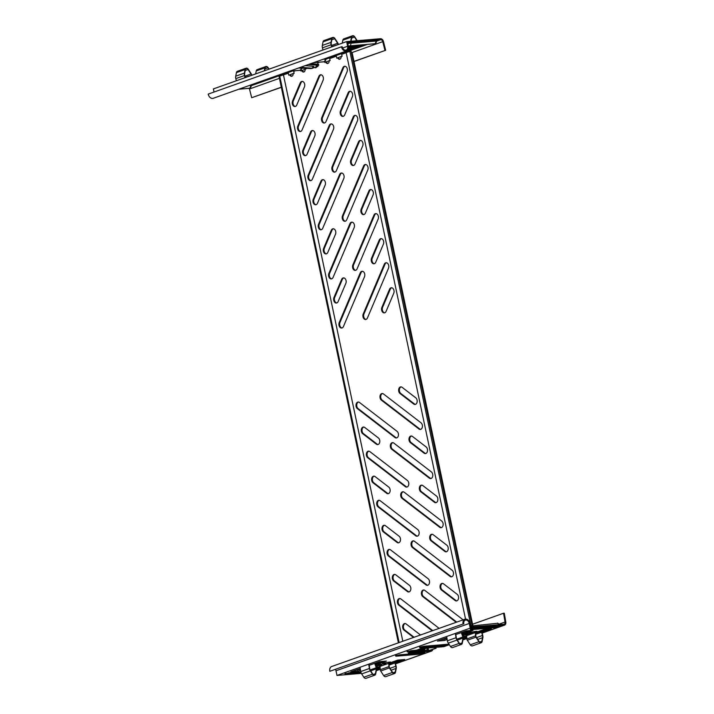<?xml version="1.0" encoding="UTF-8"?>
<svg xmlns="http://www.w3.org/2000/svg" width="714" height="714" viewBox="0 0 714 714"><rect width="100%" height="100%" fill="white"/><g stroke="black" fill="none" stroke-linecap="round" stroke-linejoin="round"><path stroke-width="1.07" d="M415.771 397.823A3.543 2.437 85.1 0 1 417.181 401.384A3.543 2.437 85.1 0 1 415.468 404.356A3.543 2.437 85.1 0 1 415.039 404.454A3.543 2.437 85.1 0 1 413.709 404.026L400.036 393.521A3.543 2.437 85.1 0 1 398.662 389.639A3.543 2.437 85.1 0 1 400.768 386.881A3.543 2.437 85.1 0 1 402.107 387.318L415.771 397.823M426.124 446.937A3.543 2.437 85.1 0 1 427.534 450.507A3.543 2.437 85.1 0 1 425.821 453.479A3.543 2.437 85.1 0 1 425.392 453.577A3.543 2.437 85.1 0 1 424.062 453.14L410.389 442.635A3.543 2.437 85.1 0 1 409.006 438.762A3.543 2.437 85.1 0 1 411.121 436.004A3.543 2.437 85.1 0 1 412.451 436.433L426.124 446.937M436.477 496.06A3.543 2.437 85.1 0 1 437.878 499.63A3.543 2.437 85.1 0 1 436.174 502.602A3.543 2.437 85.1 0 1 435.745 502.692A3.543 2.437 85.1 0 1 434.415 502.263L420.742 491.759A3.543 2.437 85.1 0 1 419.359 487.885A3.543 2.437 85.1 0 1 421.474 485.127A3.543 2.437 85.1 0 1 422.804 485.556L436.477 496.06M446.83 545.184A3.543 2.437 85.1 0 1 448.231 548.754A3.543 2.437 85.1 0 1 446.518 551.726A3.543 2.437 85.1 0 1 446.098 551.815A3.543 2.437 85.1 0 1 444.768 551.386L431.095 540.882A3.543 2.437 85.1 0 1 429.712 537.008A3.543 2.437 85.1 0 1 431.827 534.25A3.543 2.437 85.1 0 1 433.157 534.679L446.83 545.184M457.183 594.307A3.543 2.437 85.1 0 1 458.584 597.877A3.543 2.437 85.1 0 1 456.871 600.849A3.543 2.437 85.1 0 1 456.451 600.938A3.543 2.437 85.1 0 1 455.113 600.51L441.448 590.005A3.543 2.437 85.1 0 1 440.065 586.132A3.543 2.437 85.1 0 1 442.18 583.374A3.543 2.437 85.1 0 1 443.51 583.802L457.183 594.307M397.055 431.345A3.543 2.437 85.1 0 1 398.466 434.915A3.543 2.437 85.1 0 1 396.752 437.887A3.543 2.437 85.1 0 1 396.324 437.977A3.543 2.437 85.1 0 1 394.994 437.548L357.393 408.658A3.543 2.437 85.1 0 1 356.018 404.784A3.543 2.437 85.1 0 1 358.125 402.027A3.543 2.437 85.1 0 1 359.463 402.455L397.055 431.345M407.408 480.468A3.543 2.437 85.1 0 1 408.81 484.038A3.543 2.437 85.1 0 1 407.105 487.01A3.543 2.437 85.1 0 1 406.677 487.1A3.543 2.437 85.1 0 1 405.347 486.671L367.746 457.781A3.543 2.437 85.1 0 1 366.362 453.899A3.543 2.437 85.1 0 1 368.478 451.15A3.543 2.437 85.1 0 1 369.807 451.578L407.408 480.468M417.761 529.592A3.543 2.437 85.1 0 1 419.163 533.162A3.543 2.437 85.1 0 1 417.458 536.125A3.543 2.437 85.1 0 1 417.03 536.223A3.543 2.437 85.1 0 1 415.7 535.795L378.099 506.904A3.543 2.437 85.1 0 1 376.715 503.022A3.543 2.437 85.1 0 1 378.831 500.273A3.543 2.437 85.1 0 1 380.16 500.701L417.761 529.592M428.114 578.715A3.543 2.437 85.1 0 1 429.516 582.276A3.543 2.437 85.1 0 1 427.802 585.248A3.543 2.437 85.1 0 1 427.383 585.346A3.543 2.437 85.1 0 1 426.044 584.918L388.452 556.028A3.543 2.437 85.1 0 1 387.068 552.145A3.543 2.437 85.1 0 1 389.184 549.396A3.543 2.437 85.1 0 1 390.513 549.825L428.114 578.715M432.22 630.828L398.805 605.151A3.543 2.437 85.1 0 1 397.421 601.268A3.543 2.437 85.1 0 1 399.537 598.519A3.543 2.437 85.1 0 1 400.866 598.948L438.467 627.838A3.543 2.437 85.1 0 1 439.021 628.409M421.046 422.831A3.543 2.437 85.1 0 1 422.447 426.392A3.543 2.437 85.1 0 1 420.733 429.364A3.543 2.437 85.1 0 1 420.314 429.462A3.543 2.437 85.1 0 1 418.984 429.025L381.383 400.143A3.543 2.437 85.1 0 1 380 396.261A3.543 2.437 85.1 0 1 382.115 393.512A3.543 2.437 85.1 0 1 383.445 393.941L421.046 422.831M431.399 471.945A3.543 2.437 85.1 0 1 432.8 475.515A3.543 2.437 85.1 0 1 431.086 478.487A3.543 2.437 85.1 0 1 430.667 478.585A3.543 2.437 85.1 0 1 429.328 478.148L391.736 449.267A3.543 2.437 85.1 0 1 390.353 445.384A3.543 2.437 85.1 0 1 392.468 442.635A3.543 2.437 85.1 0 1 393.798 443.064L431.399 471.945M441.752 521.068A3.543 2.437 85.1 0 1 443.153 524.638A3.543 2.437 85.1 0 1 441.439 527.61A3.543 2.437 85.1 0 1 441.02 527.7A3.543 2.437 85.1 0 1 439.681 527.271L402.089 498.39A3.543 2.437 85.1 0 1 400.706 494.507A3.543 2.437 85.1 0 1 402.821 491.759A3.543 2.437 85.1 0 1 404.151 492.187L441.752 521.068M452.096 570.191A3.543 2.437 85.1 0 1 453.506 573.761A3.543 2.437 85.1 0 1 451.792 576.734A3.543 2.437 85.1 0 1 451.364 576.823A3.543 2.437 85.1 0 1 450.034 576.394L412.433 547.513A3.543 2.437 85.1 0 1 411.059 543.631A3.543 2.437 85.1 0 1 413.165 540.873A3.543 2.437 85.1 0 1 414.504 541.31L452.096 570.191M456.201 622.305L422.786 596.627A3.543 2.437 85.1 0 1 421.412 592.754A3.543 2.437 85.1 0 1 423.518 589.996A3.543 2.437 85.1 0 1 424.857 590.424L462.449 619.315A3.543 2.437 85.1 0 1 463.011 619.886M378.402 437.968A3.543 2.437 85.1 0 1 379.803 441.538A3.543 2.437 85.1 0 1 378.09 444.51A3.543 2.437 85.1 0 1 377.67 444.599A3.543 2.437 85.1 0 1 376.34 444.17L362.667 433.666A3.543 2.437 85.1 0 1 361.284 429.792A3.543 2.437 85.1 0 1 363.399 427.034A3.543 2.437 85.1 0 1 364.729 427.463L378.402 437.968M388.755 487.091A3.543 2.437 85.1 0 1 390.156 490.661A3.543 2.437 85.1 0 1 388.443 493.633A3.543 2.437 85.1 0 1 388.023 493.722A3.543 2.437 85.1 0 1 386.685 493.294L373.02 482.789A3.543 2.437 85.1 0 1 371.637 478.907A3.543 2.437 85.1 0 1 373.752 476.158A3.543 2.437 85.1 0 1 375.082 476.586L388.755 487.091M399.108 536.214A3.543 2.437 85.1 0 1 400.509 539.784A3.543 2.437 85.1 0 1 398.796 542.756A3.543 2.437 85.1 0 1 398.376 542.845A3.543 2.437 85.1 0 1 397.038 542.417L383.364 531.912A3.543 2.437 85.1 0 1 381.99 528.03A3.543 2.437 85.1 0 1 384.096 525.281A3.543 2.437 85.1 0 1 385.435 525.709L399.108 536.214M409.461 585.337A3.543 2.437 85.1 0 1 410.862 588.907A3.543 2.437 85.1 0 1 409.149 591.879A3.543 2.437 85.1 0 1 408.72 591.968A3.543 2.437 85.1 0 1 407.391 591.54L393.717 581.035A3.543 2.437 85.1 0 1 392.343 577.153A3.543 2.437 85.1 0 1 394.449 574.404A3.543 2.437 85.1 0 1 395.788 574.832L409.461 585.337M413.567 637.45L404.07 630.159A3.543 2.437 85.1 0 1 402.696 626.276A3.543 2.437 85.1 0 1 404.802 623.527A3.543 2.437 85.1 0 1 406.132 623.956L419.805 634.46A3.543 2.437 85.1 0 1 420.368 635.032M390.915 287.849A3.543 2.437 -94.9 0 0 389.532 289.304L381.883 307.377A3.543 2.437 -94.9 0 0 381.945 311.108A3.543 2.437 -94.9 0 0 384.293 312.893A3.543 2.437 -94.9 0 0 386.096 311.349L393.744 293.276A3.543 2.437 -94.9 0 0 393.682 289.545A3.543 2.437 -94.9 0 0 391.343 287.76A3.543 2.437 -94.9 0 0 390.915 287.849M391.709 287.769A3.543 2.437 -94.9 0 0 391.647 287.787A3.543 2.437 -94.9 0 0 390.272 289.241L382.615 307.315A3.543 2.437 -94.9 0 0 384.65 312.821M380.562 238.726A3.543 2.437 -94.9 0 0 379.179 240.181L371.53 258.254A3.543 2.437 -94.9 0 0 371.601 261.984A3.543 2.437 -94.9 0 0 373.94 263.769A3.543 2.437 -94.9 0 0 375.743 262.225L383.391 244.152A3.543 2.437 -94.9 0 0 383.329 240.422A3.543 2.437 -94.9 0 0 380.99 238.637A3.543 2.437 -94.9 0 0 380.562 238.726M381.356 238.646A3.543 2.437 -94.9 0 0 381.294 238.663A3.543 2.437 -94.9 0 0 379.919 240.118L372.271 258.191A3.543 2.437 -94.9 0 0 374.306 263.698M370.209 189.603A3.543 2.437 -94.9 0 0 368.835 191.057L361.186 209.131A3.543 2.437 -94.9 0 0 361.248 212.861A3.543 2.437 -94.9 0 0 363.587 214.646A3.543 2.437 -94.9 0 0 365.389 213.102L373.038 195.029A3.543 2.437 -94.9 0 0 372.976 191.298A3.543 2.437 -94.9 0 0 370.637 189.513A3.543 2.437 -94.9 0 0 370.209 189.603M371.003 189.522A3.543 2.437 -94.9 0 0 370.941 189.54A3.543 2.437 -94.9 0 0 369.566 190.995L361.918 209.068A3.543 2.437 -94.9 0 0 363.953 214.575M359.856 140.48A3.543 2.437 -94.9 0 0 358.482 141.934L350.833 160.007A3.543 2.437 -94.9 0 0 350.895 163.738A3.543 2.437 -94.9 0 0 353.234 165.523A3.543 2.437 -94.9 0 0 355.036 163.979L362.685 145.906A3.543 2.437 -94.9 0 0 362.623 142.175A3.543 2.437 -94.9 0 0 360.284 140.39A3.543 2.437 -94.9 0 0 359.856 140.48M360.65 140.399A3.543 2.437 -94.9 0 0 360.597 140.417A3.543 2.437 -94.9 0 0 359.213 141.872L351.565 159.945A3.543 2.437 -94.9 0 0 353.6 165.452M361.659 271.356A3.543 2.437 -94.9 0 0 360.275 272.81L339.239 322.514A3.543 2.437 -94.9 0 0 339.302 326.253A3.543 2.437 -94.9 0 0 341.649 328.038A3.543 2.437 -94.9 0 0 343.452 326.494L364.488 276.782A3.543 2.437 -94.9 0 0 364.426 273.051A3.543 2.437 -94.9 0 0 362.078 271.266A3.543 2.437 -94.9 0 0 361.659 271.356M362.453 271.275A3.543 2.437 -94.9 0 0 362.391 271.293A3.543 2.437 -94.9 0 0 361.007 272.748L339.971 322.46A3.543 2.437 -94.9 0 0 342.006 327.967M351.306 222.232A3.543 2.437 -94.9 0 0 349.922 223.687L328.886 273.4A3.543 2.437 -94.9 0 0 328.958 277.13A3.543 2.437 -94.9 0 0 331.296 278.915A3.543 2.437 -94.9 0 0 333.099 277.371L354.135 227.659A3.543 2.437 -94.9 0 0 354.073 223.928A3.543 2.437 -94.9 0 0 351.734 222.143A3.543 2.437 -94.9 0 0 351.306 222.232M352.1 222.152A3.543 2.437 -94.9 0 0 352.038 222.17A3.543 2.437 -94.9 0 0 350.663 223.625L329.627 273.337A3.543 2.437 -94.9 0 0 331.662 278.844M340.953 173.118A3.543 2.437 -94.9 0 0 339.578 174.564L318.542 224.276A3.543 2.437 -94.9 0 0 318.605 228.007A3.543 2.437 -94.9 0 0 320.943 229.792A3.543 2.437 -94.9 0 0 322.746 228.248L343.782 178.536A3.543 2.437 -94.9 0 0 343.72 174.805A3.543 2.437 -94.9 0 0 341.381 173.02A3.543 2.437 -94.9 0 0 340.953 173.118M341.747 173.029A3.543 2.437 -94.9 0 0 341.685 173.056A3.543 2.437 -94.9 0 0 340.31 174.502L319.274 224.214A3.543 2.437 -94.9 0 0 321.309 229.721M330.6 123.995A3.543 2.437 -94.9 0 0 329.225 125.441L308.189 175.153A3.543 2.437 -94.9 0 0 308.252 178.884A3.543 2.437 -94.9 0 0 310.59 180.669A3.543 2.437 -94.9 0 0 312.393 179.125L333.429 129.421A3.543 2.437 -94.9 0 0 333.367 125.682A3.543 2.437 -94.9 0 0 331.028 123.897A3.543 2.437 -94.9 0 0 330.6 123.995M331.394 123.906A3.543 2.437 -94.9 0 0 331.341 123.933A3.543 2.437 -94.9 0 0 329.957 125.378L308.921 175.091A3.543 2.437 -94.9 0 0 310.956 180.597M385.64 262.841A3.543 2.437 -94.9 0 0 384.266 264.296L363.23 313.999A3.543 2.437 -94.9 0 0 363.292 317.73A3.543 2.437 -94.9 0 0 365.63 319.515A3.543 2.437 -94.9 0 0 367.442 317.971L388.478 268.268A3.543 2.437 -94.9 0 0 388.407 264.537A3.543 2.437 -94.9 0 0 386.069 262.752A3.543 2.437 -94.9 0 0 385.64 262.841M386.444 262.761A3.543 2.437 -94.9 0 0 386.381 262.779A3.543 2.437 -94.9 0 0 384.998 264.234L363.962 313.937A3.543 2.437 -94.9 0 0 365.996 319.444M375.296 213.718A3.543 2.437 -94.9 0 0 373.913 215.173L352.877 264.876A3.543 2.437 -94.9 0 0 352.939 268.616A3.543 2.437 -94.9 0 0 355.277 270.401A3.543 2.437 -94.9 0 0 357.089 268.857L378.125 219.144A3.543 2.437 -94.9 0 0 378.063 215.414A3.543 2.437 -94.9 0 0 375.716 213.629A3.543 2.437 -94.9 0 0 375.296 213.718M376.091 213.638A3.543 2.437 -94.9 0 0 376.028 213.656A3.543 2.437 -94.9 0 0 374.645 215.11L353.608 264.814A3.543 2.437 -94.9 0 0 355.643 270.32M364.943 164.595A3.543 2.437 -94.9 0 0 363.56 166.05L342.524 215.753A3.543 2.437 -94.9 0 0 342.586 219.493A3.543 2.437 -94.9 0 0 344.933 221.278A3.543 2.437 -94.9 0 0 346.736 219.733L367.772 170.021A3.543 2.437 -94.9 0 0 367.71 166.291A3.543 2.437 -94.9 0 0 365.363 164.506A3.543 2.437 -94.9 0 0 364.943 164.595M365.738 164.515A3.543 2.437 -94.9 0 0 365.675 164.532A3.543 2.437 -94.9 0 0 364.292 165.987L343.255 215.69A3.543 2.437 -94.9 0 0 345.29 221.206M354.59 115.472A3.543 2.437 -94.9 0 0 353.207 116.926L332.171 166.63A3.543 2.437 -94.9 0 0 332.233 170.369A3.543 2.437 -94.9 0 0 334.58 172.154A3.543 2.437 -94.9 0 0 336.383 170.61L357.419 120.898A3.543 2.437 -94.9 0 0 357.357 117.167A3.543 2.437 -94.9 0 0 355.01 115.382A3.543 2.437 -94.9 0 0 354.59 115.472M355.385 115.391A3.543 2.437 -94.9 0 0 355.322 115.409A3.543 2.437 -94.9 0 0 353.939 116.864L332.911 166.567A3.543 2.437 -94.9 0 0 334.937 172.083M343.006 277.987A3.543 2.437 -94.9 0 0 341.622 279.433L333.974 297.506A3.543 2.437 -94.9 0 0 334.036 301.246A3.543 2.437 -94.9 0 0 336.374 303.031A3.543 2.437 -94.9 0 0 338.177 301.486L345.835 283.413A3.543 2.437 -94.9 0 0 345.763 279.674A3.543 2.437 -94.9 0 0 343.425 277.889A3.543 2.437 -94.9 0 0 343.006 277.987M343.8 277.898A3.543 2.437 -94.9 0 0 343.737 277.924A3.543 2.437 -94.9 0 0 342.354 279.37L334.705 297.452A3.543 2.437 -94.9 0 0 336.74 302.959M332.653 228.864A3.543 2.437 -94.9 0 0 331.269 230.31L323.62 248.392A3.543 2.437 -94.9 0 0 323.683 252.122A3.543 2.437 -94.9 0 0 326.021 253.907A3.543 2.437 -94.9 0 0 327.833 252.363L335.482 234.29A3.543 2.437 -94.9 0 0 335.419 230.551A3.543 2.437 -94.9 0 0 333.072 228.766A3.543 2.437 -94.9 0 0 332.653 228.864M333.447 228.775A3.543 2.437 -94.9 0 0 333.384 228.801A3.543 2.437 -94.9 0 0 332.001 230.247L324.352 248.329A3.543 2.437 -94.9 0 0 326.387 253.836M322.3 179.741A3.543 2.437 -94.9 0 0 320.916 181.186L313.267 199.268A3.543 2.437 -94.9 0 0 313.33 202.999A3.543 2.437 -94.9 0 0 315.677 204.784A3.543 2.437 -94.9 0 0 317.48 203.24L325.129 185.167A3.543 2.437 -94.9 0 0 325.066 181.427A3.543 2.437 -94.9 0 0 322.719 179.642A3.543 2.437 -94.9 0 0 322.3 179.741M323.094 179.651A3.543 2.437 -94.9 0 0 323.031 179.678A3.543 2.437 -94.9 0 0 321.648 181.124L313.999 199.206A3.543 2.437 -94.9 0 0 316.034 204.713M311.947 130.617A3.543 2.437 -94.9 0 0 310.563 132.063L302.914 150.145A3.543 2.437 -94.9 0 0 302.977 153.876A3.543 2.437 -94.9 0 0 305.324 155.661A3.543 2.437 -94.9 0 0 307.127 154.117L314.776 136.044A3.543 2.437 -94.9 0 0 314.713 132.313A3.543 2.437 -94.9 0 0 312.375 130.528A3.543 2.437 -94.9 0 0 311.947 130.617M312.741 130.537A3.543 2.437 -94.9 0 0 312.678 130.555A3.543 2.437 -94.9 0 0 311.304 132.001L303.646 150.083A3.543 2.437 -94.9 0 0 305.681 155.59M301.594 81.494A3.543 2.437 -94.9 0 0 300.21 82.949L292.562 101.022A3.543 2.437 -94.9 0 0 292.633 104.753A3.543 2.437 -94.9 0 0 294.971 106.538A3.543 2.437 -94.9 0 0 296.774 104.994L304.423 86.921A3.543 2.437 -94.9 0 0 304.36 83.19A3.543 2.437 -94.9 0 0 302.022 81.405A3.543 2.437 -94.9 0 0 301.594 81.494M302.388 81.414A3.543 2.437 -94.9 0 0 302.325 81.432A3.543 2.437 -94.9 0 0 300.951 82.886L293.302 100.96A3.543 2.437 -94.9 0 0 295.337 106.466M349.512 91.356A3.543 2.437 -94.9 0 0 348.129 92.811L340.48 110.884A3.543 2.437 -94.9 0 0 340.542 114.615A3.543 2.437 -94.9 0 0 342.881 116.409A3.543 2.437 -94.9 0 0 344.683 114.865L352.341 96.783A3.543 2.437 -94.9 0 0 352.27 93.052A3.543 2.437 -94.9 0 0 349.931 91.267A3.543 2.437 -94.9 0 0 349.512 91.356M350.306 91.276A3.543 2.437 -94.9 0 0 350.244 91.294A3.543 2.437 -94.9 0 0 348.86 92.749L341.212 110.822A3.543 2.437 -94.9 0 0 343.247 116.328M320.247 74.872A3.543 2.437 -94.9 0 0 318.872 76.318L297.836 126.03A3.543 2.437 -94.9 0 0 297.899 129.761A3.543 2.437 -94.9 0 0 300.237 131.546A3.543 2.437 -94.9 0 0 302.049 130.002L323.076 80.298A3.543 2.437 -94.9 0 0 323.014 76.559A3.543 2.437 -94.9 0 0 320.675 74.774A3.543 2.437 -94.9 0 0 320.247 74.872M321.05 74.783A3.543 2.437 -94.9 0 0 320.988 74.809A3.543 2.437 -94.9 0 0 319.604 76.255L298.568 125.967A3.543 2.437 -94.9 0 0 300.603 131.474M344.237 66.348A3.543 2.437 -94.9 0 0 342.854 67.803L321.818 117.507A3.543 2.437 -94.9 0 0 321.889 121.246A3.543 2.437 -94.9 0 0 324.227 123.031A3.543 2.437 -94.9 0 0 326.03 121.487L347.066 71.775A3.543 2.437 -94.9 0 0 347.004 68.044A3.543 2.437 -94.9 0 0 344.666 66.259A3.543 2.437 -94.9 0 0 344.237 66.348M345.032 66.268A3.543 2.437 -94.9 0 0 344.969 66.286A3.543 2.437 -94.9 0 0 343.595 67.741L322.558 117.444A3.543 2.437 -94.9 0 0 324.593 122.96M399.126 642.573L279.736 76.059L288.394 73.247L288.813 75.211L289.813 74.854A2.597 1.776 -94.9 0 0 291.58 76.3A2.597 1.776 -94.9 0 0 293.142 73.667L294.141 73.319L293.731 71.355L295.373 70.766M465.537 619.074L346.138 52.479L349.878 51.408L470.928 625.794M431.631 649.829L436.093 648.241L435.361 648.303L435.174 647.393M429.846 650.258L435.361 648.303M415.405 404.383A3.543 2.437 85.1 0 1 414.441 403.963L400.768 393.459A3.543 2.437 85.1 0 1 399.367 389.844A3.543 2.437 85.1 0 1 401.143 386.89M425.758 453.497A3.543 2.437 85.1 0 1 424.794 453.078L411.121 442.573A3.543 2.437 85.1 0 1 409.72 438.958A3.543 2.437 85.1 0 1 411.496 436.013M436.111 502.62A3.543 2.437 85.1 0 1 435.147 502.201L421.474 491.696A3.543 2.437 85.1 0 1 420.073 488.081A3.543 2.437 85.1 0 1 421.84 485.136M446.464 551.744A3.543 2.437 85.1 0 1 445.5 551.324L431.827 540.819A3.543 2.437 85.1 0 1 430.426 537.205A3.543 2.437 85.1 0 1 432.193 534.259M456.817 600.867A3.543 2.437 85.1 0 1 455.853 600.447L442.18 589.942A3.543 2.437 85.1 0 1 440.779 586.328A3.543 2.437 85.1 0 1 442.546 583.383M396.689 437.905A3.543 2.437 85.1 0 1 395.726 437.486L358.125 408.595A3.543 2.437 85.1 0 1 356.723 404.981A3.543 2.437 85.1 0 1 358.499 402.036M407.042 487.028A3.543 2.437 85.1 0 1 406.079 486.609L368.478 457.719A3.543 2.437 85.1 0 1 367.076 454.104A3.543 2.437 85.1 0 1 368.852 451.159M417.395 536.152A3.543 2.437 85.1 0 1 416.432 535.732L378.831 506.842A3.543 2.437 85.1 0 1 377.429 503.227A3.543 2.437 85.1 0 1 379.196 500.282M427.748 585.275A3.543 2.437 85.1 0 1 426.785 584.855L389.184 555.965A3.543 2.437 85.1 0 1 387.782 552.35A3.543 2.437 85.1 0 1 389.549 549.405M432.773 630.623L399.537 605.088A3.543 2.437 85.1 0 1 398.135 601.474A3.543 2.437 85.1 0 1 399.902 598.528M420.68 429.391A3.543 2.437 85.1 0 1 419.716 428.971L382.115 400.081A3.543 2.437 85.1 0 1 380.714 396.466A3.543 2.437 85.1 0 1 382.481 393.521M431.024 478.505A3.543 2.437 85.1 0 1 430.069 478.085L392.468 449.204A3.543 2.437 85.1 0 1 391.067 445.59A3.543 2.437 85.1 0 1 392.834 442.644M441.377 527.628A3.543 2.437 85.1 0 1 440.413 527.209L402.821 498.327A3.543 2.437 85.1 0 1 401.42 494.713A3.543 2.437 85.1 0 1 403.187 491.767M451.73 576.751A3.543 2.437 85.1 0 1 450.766 576.332L413.174 547.451A3.543 2.437 85.1 0 1 411.773 543.836A3.543 2.437 85.1 0 1 413.54 540.882M456.764 622.108L423.518 596.565A3.543 2.437 85.1 0 1 422.117 592.95A3.543 2.437 85.1 0 1 423.893 590.005M378.036 444.527A3.543 2.437 85.1 0 1 377.072 444.108L363.399 433.603A3.543 2.437 85.1 0 1 361.998 429.989A3.543 2.437 85.1 0 1 363.765 427.043M388.38 493.651A3.543 2.437 85.1 0 1 387.425 493.231L373.752 482.726A3.543 2.437 85.1 0 1 372.351 479.112A3.543 2.437 85.1 0 1 374.118 476.167M398.733 542.774A3.543 2.437 85.1 0 1 397.769 542.354L384.105 531.85A3.543 2.437 85.1 0 1 382.704 528.235A3.543 2.437 85.1 0 1 384.471 525.29M409.086 591.897A3.543 2.437 85.1 0 1 408.122 591.478L394.449 580.973A3.543 2.437 85.1 0 1 393.048 577.358A3.543 2.437 85.1 0 1 394.824 574.413M414.12 637.254L404.802 630.096A3.543 2.437 85.1 0 1 403.401 626.481A3.543 2.437 85.1 0 1 405.177 623.536M294.106 73.14L289.509 74.961M289.813 74.854L290.544 74.791A2.597 1.776 -94.9 0 0 291.946 76.211M306.101 68.883L301.495 70.704M300.63 70.115L300.808 70.954L302.54 70.534A2.597 1.776 -94.9 0 0 303.932 71.953M315.258 67.348A2.597 1.776 -94.9 0 0 315.927 67.696M330.082 60.36L325.486 62.189M324.611 61.591L324.79 62.43L326.521 62.02A2.597 1.776 -94.9 0 0 327.922 63.43M342.077 56.103L337.481 57.923M325.789 62.082A2.597 1.776 -94.9 0 0 327.556 63.519A2.597 1.776 -94.9 0 0 329.118 60.895L330.118 60.538L329.707 58.575L336.374 56.21L336.785 58.173L338.516 57.754A2.597 1.776 -94.9 0 0 339.918 59.173M436.093 648.241L435.906 647.33M426.749 648.169A2.597 1.776 85.1 0 1 427.284 649.062L428.329 648.883M424.214 650.347L424.687 650.177A2.597 1.776 85.1 0 1 424.946 648.642M423.955 650.168A2.597 1.776 85.1 0 1 424.152 648.847M427.284 649.062L428.284 648.705L428.632 650.365M464.377 636.46L464.537 637.227M337.784 57.816A2.597 1.776 -94.9 0 0 339.552 59.262A2.597 1.776 -94.9 0 0 341.113 56.638L342.113 56.281L341.703 54.318L346.192 52.72M318.016 64.269L317.712 62.832L319.363 62.252M314.704 67.544A2.597 1.776 -94.9 0 0 315.57 67.776A2.597 1.776 -94.9 0 0 316.82 66.795M301.808 70.597A2.597 1.776 -94.9 0 0 303.575 72.043A2.597 1.776 -94.9 0 0 305.137 69.41L306.047 68.633M402.812 641.261L283.485 74.988M424.687 650.177L424.062 650.231M376.635 41.135L380.66 39.707A2.276 1.633 -109.5 0 1 382.749 41.662L352.1 52.541L472.82 625.41M349.878 51.408L351.029 51.006L472.088 625.473M279.79 76.3L279.067 76.559L398.403 642.832M432.818 649.401A3.293 2.356 -109.5 0 1 431.524 651.061A3.293 2.356 -109.5 0 1 431.095 651.15L408.283 653.096L413.013 651.454L407.444 651.927L410.916 650.695L416.476 650.222L420.939 648.598L443.751 646.661A3.293 2.356 70.5 0 0 444.179 646.563L449.32 644.742M400.831 659.843L389.05 664.029M380.098 667.206L376.697 668.42M354.483 670.526L360.365 669.259M375.216 663.993L382.49 661.405M446.991 638.503L441.1 639.762M469.116 630.649L461.833 633.229M463.315 637.656L466.715 636.451M475.667 633.273L487.457 629.088M431.845 649.553A2.276 1.633 -109.5 0 1 431.185 650.106A2.276 1.633 -109.5 0 1 430.89 650.168L413.424 651.659M472.579 624.232L503.548 613.237L505.057 622.028A2.276 1.633 -109.5 0 1 504.146 624.197A2.276 1.633 -109.5 0 1 503.843 624.268L470.767 627.079L469.99 623.393A4.757 3.409 70.5 0 0 464.948 619.199A4.757 3.409 70.5 0 0 463.091 623.982L329.832 671.294A4.757 3.409 -109.5 0 1 331.689 666.519L464.948 619.199M446.857 637.727L437.405 641.083L444.367 640.485L447.16 639.503M462.172 634.166L473.025 630.31L466.055 630.908L455.8 634.55L461.298 632.613L464.305 632.354M474.98 631.944L469.107 632.443L476.979 631.238L474.98 631.944L474.864 631.417M470.651 633.488L464.778 633.987L466.777 633.273L472.65 632.774L470.651 633.488L470.535 632.952M462.404 634.826L468.313 634.318L462.592 635.344M462.815 635.951L463.984 635.853L462.913 636.236M386.024 663.529L378.161 664.743L386.024 663.529M390.362 661.994L382.49 663.208L390.362 661.994M389.121 665.064L404.749 659.513L397.778 660.102L376.528 667.652M376.564 669.518L380.16 668.242M375.975 666.1L381.695 665.073L375.787 665.582M376.296 666.992L377.367 666.608L376.189 666.706M377.679 663.11L374.68 663.368L369.183 665.323L379.437 661.664L386.399 661.075L375.546 664.921M360.534 670.259L357.75 671.249L350.779 671.838L360.231 668.482M455.407 634.041L456.041 637.718A4.614 3.302 70.5 0 0 456.96 640.083L459.111 643.412A2.535 1.812 70.5 0 0 461.315 644.465A2.535 1.812 70.5 0 0 462.324 643.135L463.279 638.254A2.026 1.446 70.5 0 0 463.154 636.906L484.395 629.346L491.366 628.757L475.738 634.309M466.777 637.486L463.181 638.762M503.548 613.237L504.289 613.228L505.798 622.019A3.293 2.356 -109.5 0 1 504.486 625.152A3.293 2.356 -109.5 0 1 504.057 625.25L470.24 628.124L336.981 675.444L361.364 673.364M421.831 648.526L416.565 650.204L423.554 648.374M425.392 648.223L409.836 652.596A1.026 0.732 -109.5 0 1 409.747 652.605M409.836 652.596L427.115 648.071M388.246 662.173L388.362 662.708M383.918 663.717L384.034 664.243M357.75 671.249L357.544 670.267M444.162 639.503L444.367 640.485M463.832 623.92A3.748 2.677 70.5 0 1 465.287 620.154A3.748 2.677 70.5 0 1 469.259 623.456L470.24 628.124M335.535 669.473A3.748 2.677 -109.5 0 1 335.999 670.776L336.981 675.444M463.091 623.982L329.832 671.294M348.441 46.678L353.582 45.696L348.343 46.142M348.494 47.508L349.253 47.24L348.494 47.302M356.464 45.419L351.002 47.356M347.218 50.587L363.435 44.83M380.66 39.707L347.584 42.519L348.361 46.205A4.757 3.409 70.5 0 1 346.504 50.98A4.757 3.409 70.5 0 1 341.462 46.794L342.193 46.731A3.748 2.677 70.5 0 0 346.165 50.025A3.748 2.677 70.5 0 0 347.629 46.267L346.638 41.599L213.379 88.92L214.039 92.035M359.526 45.16L348.2 49.177L352.529 47.624L348.468 47.972M353.966 61.395L385.658 50.283L383.472 41.546A3.293 2.356 -109.5 0 0 380.455 38.726L346.638 41.599M309.715 68.49L298.479 68.035M310.715 63.689L318.596 64.314L318.712 65.295L308.475 64.483M351.583 46.41L351.475 45.874M318.712 65.295L316.043 66.241L317.944 66.393L312.991 68.026M317.944 66.393L317.855 65.608M346.504 50.98L213.245 98.3A4.757 3.409 -109.5 0 1 208.202 94.105L341.462 46.794M281.307 87.197L251.685 97.72L249.489 88.982A2.276 1.633 70.5 0 0 249.248 88.34M251.685 97.72L281.343 87.331M353.992 61.529L385.658 50.283M384.944 50.399L382.749 41.662M350.69 41.251L351.502 37.101A2.535 1.812 -109.5 0 1 352.511 35.771A2.535 1.812 -109.5 0 1 352.841 35.7A2.535 1.812 -109.5 0 1 354.715 36.825L356.866 40.154A4.614 3.302 -109.5 0 1 357.187 40.707M351.029 41.225L351.806 37.271A2.124 1.526 -109.5 0 1 352.654 36.155A2.124 1.526 -109.5 0 1 352.93 36.093A2.124 1.526 -109.5 0 1 354.501 37.039L356.652 40.359A4.204 3.008 -109.5 0 1 356.866 40.734M348.494 47.57L351.993 47.008M352.27 46.91L352.529 47.624M342.256 43.152L342.845 40.18A2.535 1.812 -109.5 0 1 343.853 38.851L352.511 35.771M349.539 49.757L349.664 50.498L358.33 47.427L358.205 46.687M358.981 46.66L358.482 46.589M359.142 47.035L358.33 47.427M331.823 46.517L338.008 44.661M322.969 50.007L322.425 47.865A4.614 3.302 -109.5 0 1 322.335 45.428L331.001 42.349L331.698 38.788A2.535 1.812 70.5 0 1 332.706 37.458A2.535 1.812 70.5 0 1 334.902 38.511L337.856 43.063A2.026 1.446 70.5 0 1 338.293 44.384L338.302 44.563M337.99 44.33A1.624 1.16 70.5 0 0 337.642 43.277L334.688 38.726A2.124 1.526 70.5 0 0 332.84 37.833A2.124 1.526 70.5 0 0 331.992 38.958L331.296 42.519A4.204 3.008 70.5 0 0 331.376 44.741L331.903 46.829M322.335 45.428L323.031 41.858A2.535 1.812 -109.5 0 1 324.04 40.528L332.706 37.458M331.001 42.349A4.614 3.302 70.5 0 0 331.091 44.786L331.626 46.928M264.305 70.838L264.885 67.857A2.535 1.812 -109.5 0 1 265.894 66.527A2.535 1.812 -109.5 0 1 266.224 66.456A2.535 1.812 -109.5 0 1 268.098 67.589L269.098 69.133M264.662 70.713L265.189 68.026A2.124 1.526 -109.5 0 1 266.027 66.911A2.124 1.526 -109.5 0 1 266.304 66.848A2.124 1.526 -109.5 0 1 267.884 67.803L268.812 69.24M255.639 73.917L256.228 70.936A2.535 1.812 -109.5 0 1 257.236 69.606L265.894 66.527M262.939 80.655L263.047 81.262L271.713 78.183L271.606 77.576M272.364 77.415L271.882 77.478M272.516 77.79L271.713 78.183M245.205 77.273L251.39 75.425M236.343 80.762L235.807 78.62A4.614 3.302 -109.5 0 1 235.718 76.184L244.375 73.105L245.081 69.544A2.535 1.812 70.5 0 1 246.089 68.214A2.535 1.812 70.5 0 1 248.285 69.267L251.239 73.828A2.026 1.446 70.5 0 1 251.676 75.14L251.685 75.318M251.364 75.086A1.624 1.16 70.5 0 0 251.016 74.033L248.07 69.481A2.124 1.526 70.5 0 0 246.223 68.598A2.124 1.526 70.5 0 0 245.375 69.713L244.679 73.274A4.204 3.008 70.5 0 0 244.759 75.497L245.286 77.594M235.718 76.184L236.414 72.623A2.535 1.812 -109.5 0 1 237.423 71.284L246.089 68.214M244.375 73.105A4.614 3.302 70.5 0 0 244.474 75.541L245.009 77.692M475.319 632.568L475.533 635.862A2.026 1.446 70.5 0 0 475.97 637.174L478.924 641.725A2.535 1.812 70.5 0 0 480.79 642.85A2.535 1.812 70.5 0 0 481.12 642.779A2.535 1.812 70.5 0 0 482.129 641.449L482.825 637.888A4.614 3.302 70.5 0 0 482.735 635.451L481.896 632.113M466.661 635.647L466.876 638.932A2.026 1.446 70.5 0 0 467.313 640.244L470.258 644.804A2.535 1.812 70.5 0 0 472.132 645.929A2.535 1.812 70.5 0 0 472.463 645.858L481.12 642.779M484.458 629.346L475.613 632.461L475.836 635.906A1.624 1.16 70.5 0 0 476.193 636.959L479.139 641.511A2.124 1.526 70.5 0 0 480.709 642.457A2.124 1.526 70.5 0 0 480.986 642.404A2.124 1.526 70.5 0 0 481.834 641.279L482.53 637.718A4.204 3.008 70.5 0 0 482.45 635.496L481.629 632.211M464.377 636.469L463.154 636.906L461.735 632.97L462.824 632.881M482.334 630.908L481.227 630.623L475.622 632.613M481.379 631.247L481.227 630.623M466.688 634.451L462.574 635.299M462.529 635.165L463.725 634.701M463.707 634.746L466.724 634.496M455.711 634.032L456.335 637.718A4.204 3.008 70.5 0 0 457.174 639.878L459.325 643.198A2.124 1.526 70.5 0 0 461.173 644.082A2.124 1.526 70.5 0 0 462.02 642.966L462.984 638.084A1.624 1.16 70.5 0 0 462.886 637.013L461.298 632.613M461.315 644.465L452.649 647.544A2.535 1.812 -109.5 0 1 450.454 646.482L448.303 643.162A4.614 3.302 -109.5 0 1 447.375 640.797L446.75 637.111M388.702 663.324L388.916 666.617A2.026 1.446 70.5 0 0 389.353 667.929L392.298 672.481A2.535 1.812 70.5 0 0 394.173 673.614A2.535 1.812 70.5 0 0 394.503 673.543A2.535 1.812 70.5 0 0 395.511 672.213L396.208 668.643A4.614 3.302 70.5 0 0 396.118 666.207L395.279 662.869M380.044 666.403L380.259 669.687A2.026 1.446 70.5 0 0 380.696 671.008L383.641 675.56A2.535 1.812 70.5 0 0 385.506 676.685A2.535 1.812 70.5 0 0 385.837 676.613L394.503 673.543M388.996 663.226L389.219 666.662A1.624 1.16 70.5 0 0 389.567 667.715L392.522 672.267A2.124 1.526 70.5 0 0 394.092 673.222A2.124 1.526 70.5 0 0 394.369 673.159A2.124 1.526 70.5 0 0 395.217 672.044L395.913 668.474A4.204 3.008 70.5 0 0 395.833 666.251L395.003 662.967M368.79 664.796L369.424 668.474A4.614 3.302 70.5 0 0 370.343 670.848L372.494 674.168A2.535 1.812 70.5 0 0 374.689 675.221A2.535 1.812 70.5 0 0 375.698 673.891L376.662 669.009A2.026 1.446 70.5 0 0 376.537 667.67L375.118 663.734L376.198 663.636M395.708 661.664L394.61 661.387L389.005 663.368M394.762 662.003L394.61 661.387M380.062 665.207L375.957 666.055M375.912 665.93L377.108 665.457M377.09 665.51L380.098 665.252M369.093 664.788L369.718 668.474A4.204 3.008 70.5 0 0 370.557 670.633L372.708 673.954A2.124 1.526 70.5 0 0 374.555 674.846A2.124 1.526 70.5 0 0 375.403 673.721L376.367 668.839A1.624 1.16 70.5 0 0 376.269 667.769L374.68 663.368M374.689 675.221L366.032 678.3A2.535 1.812 -109.5 0 1 363.828 677.238L361.677 673.918A4.614 3.302 -109.5 0 1 360.757 671.553L360.133 667.867M390.272 289.241L389.532 289.304M379.919 240.118L379.179 240.181M369.566 190.995L368.835 191.057M359.213 141.872L358.482 141.934M361.007 272.748L360.275 272.81M350.663 223.625L349.922 223.687M340.31 174.502L339.578 174.564M329.957 125.378L329.225 125.441M384.998 264.234L384.266 264.296M374.645 215.11L373.913 215.173M364.292 165.987L363.56 166.05M353.939 116.864L353.207 116.926M342.354 279.37L341.622 279.433M332.001 230.247L331.269 230.31M321.648 181.124L320.916 181.186M311.304 132.001L310.563 132.063M300.951 82.886L300.21 82.949M348.86 92.749L348.129 92.811M319.604 76.255L318.872 76.318M343.595 67.741L342.854 67.803M322.558 117.444L321.818 117.507M298.568 125.967L297.836 126.03M341.212 110.822L340.48 110.884M293.302 100.96L292.562 101.022M303.646 150.083L302.914 150.145M313.999 199.206L313.267 199.268M324.352 248.329L323.62 248.392M334.705 297.452L333.974 297.506M332.911 166.567L332.171 166.63M343.255 215.69L342.524 215.753M353.608 264.814L352.877 264.876M363.962 313.937L363.23 313.999M308.921 175.091L308.189 175.153M319.274 224.214L318.542 224.276M329.627 273.337L328.886 273.4M339.971 322.46L339.239 322.514M351.565 159.945L350.833 160.007M361.918 209.068L361.186 209.131M372.271 258.191L371.53 258.254M382.615 307.315L381.883 307.377M404.802 630.096L404.07 630.159M394.449 580.973L393.717 581.035M408.122 591.478L407.391 591.54M384.105 531.85L383.364 531.912M397.769 542.354L397.038 542.417M373.752 482.726L373.02 482.789M387.425 493.231L386.685 493.294M363.399 433.603L362.667 433.666M377.072 444.108L376.34 444.17M423.518 596.565L422.786 596.627M450.766 576.332L450.034 576.394M413.174 547.451L412.433 547.513M440.413 527.209L439.681 527.271M402.821 498.327L402.089 498.39M430.069 478.085L429.328 478.148M392.468 449.204L391.736 449.267M419.716 428.971L418.984 429.025M382.115 400.081L381.383 400.143M399.537 605.088L398.805 605.151M426.785 584.855L426.044 584.918M389.184 555.965L388.452 556.028M416.432 535.732L415.7 535.795M378.831 506.842L378.099 506.904M406.079 486.609L405.347 486.671M368.478 457.719L367.746 457.781M395.726 437.486L394.994 437.548M358.125 408.595L357.393 408.658M455.853 600.447L455.113 600.51M442.18 589.942L441.448 590.005M445.5 551.324L444.768 551.386M431.827 540.819L431.095 540.882M435.147 502.201L434.415 502.263M421.474 491.696L420.742 491.759M424.794 453.078L424.062 453.14M411.121 442.573L410.389 442.635M414.441 403.963L413.709 404.026M400.768 393.459L400.036 393.521M445.438 644.474A1.419 0.973 85.1 0 1 444.76 645.581L449.222 644.581M498.747 624.696A2.428 1.669 -94.9 0 0 497.087 623.34C497.435 622.786 498.301 623.349 499.666 625.018M495.4 627.597L499.577 626.705L499.381 626.187L474.435 628.311L470.455 629.721L495.4 627.597A1.419 0.973 85.1 0 0 496.078 626.49M423.911 650.766A2.428 1.669 -94.9 0 0 422.465 649.847L419.341 650.106M420.778 654.095L395.833 656.22L399.804 654.809L424.75 652.685L424.955 653.203L420.778 654.095A1.419 0.973 -94.9 0 0 421.456 652.989M448.945 644.153L423.795 646.286L419.814 647.705L444.76 645.581M361.123 672.847L345.192 674.203L349.164 672.784L360.811 671.803M504.057 625.25L482.129 633.032M466.84 638.459L462.967 639.833M449.293 644.697L443.751 646.661M431.095 651.15L395.511 663.788M380.223 669.214L376.349 670.598M413.531 650.49A1.017 0.705 75.3 0 1 413.103 651.436A1.026 0.732 70.5 0 1 413.013 651.454A1.017 0.696 -94.9 0 0 413.504 650.49M407.444 651.927A1.017 0.696 -94.9 0 0 407.917 651.284M345.192 674.203A1.419 0.973 -94.9 0 0 345.808 673.445M395.833 656.22A1.419 0.973 -94.9 0 0 396.448 655.461M471.07 628.963A1.419 0.973 85.1 0 1 470.455 629.721M471.57 625.589L471.856 625.526A2.428 1.669 85.1 0 1 472.141 625.464A2.428 1.669 85.1 0 1 473.801 626.821M420.43 646.946A1.419 0.973 85.1 0 1 419.814 647.705M469.259 623.456L335.999 670.776M505.057 622.028L499.148 624.125M428.4 649.249L424.527 650.624M397.841 660.102L388.996 663.244M380.044 666.421L376.537 667.661M299.166 70.409A2.428 1.669 -94.9 0 0 299.461 70.418A2.428 1.669 -94.9 0 0 299.755 70.356L289.75 71.132M248.526 88.384A2.428 1.669 -94.9 0 0 248.829 88.402A2.428 1.669 -94.9 0 0 249.115 88.34L239.11 89.116M313.732 62.618L324.022 61.779L313.464 62.716M323.156 61.886A2.428 1.669 -94.9 0 0 323.451 61.904A2.428 1.669 -94.9 0 0 323.745 61.841M374.663 43.795L349.699 45.883A2.428 1.669 -94.9 0 0 350.851 43.215L375.796 41.091A2.428 1.669 85.1 0 1 374.645 43.759L374.663 43.795M373.788 43.911A2.428 1.669 -94.9 0 0 374.091 43.92A2.428 1.669 -94.9 0 0 374.377 43.857M347.852 43.786L351.038 42.769L347.763 43.384M299.478 67.678L310.608 68.562L312.384 68.339L313.883 66.607A2.633 0.562 173.4 0 0 313 66.268A2.026 1.348 94.5 0 1 311.875 68.196L299.675 67.607M326.039 58.95L324.843 58.673M323.255 59.235L325.995 59.146L367.13 44.509M238.699 89.259L249.713 88.206C250.132 88.661 250.685 87.804 251.373 85.653L292.508 71.007M376.671 40.966L351.038 42.769M250.221 85.171L251.408 85.448M313 66.268L305.208 65.643L313 66.259A2.633 0.562 173.4 0 1 313.874 66.616M300.558 67.294L311.875 68.196M349.432 45.982L349.423 45.946A2.428 1.669 85.1 0 1 349.146 46.044L348.316 45.982M349.699 45.883L374.645 43.759M375.983 40.644L375.796 41.091L376.715 40.921L376.135 41.18M325.343 58.628L325.156 59.075A2.428 1.669 85.1 0 1 324.004 61.743M238.842 89.214L249.115 88.34M250.864 85.662L250.525 85.573A2.428 1.669 85.1 0 1 249.382 88.241M250.721 85.127L248.633 85.734M289.482 71.23L299.755 70.356M301.192 68.249A2.428 1.669 85.1 0 1 300.023 70.258M342.658 48.025L347.629 46.267M249.489 88.982L279.442 78.344M355.224 40.868L356.652 40.359M351.654 38.056L354.501 37.039M342.845 40.18L351.502 37.101M331.555 45.437L337.642 43.277M331.84 39.734L334.688 38.726M323.031 41.858L331.698 38.788M322.425 47.865L331.091 44.786M265.028 68.812L267.884 67.803M256.228 70.936L264.885 67.857M244.938 76.193L251.016 74.033M245.223 70.499L248.07 69.481M236.414 72.623L245.081 69.544M235.807 78.62L244.474 75.541M482.45 635.496L476.586 637.575M482.53 637.718L477.773 639.405M481.834 641.279L479.621 642.064M475.533 635.862L466.876 638.932M475.97 637.174L467.313 640.244M478.924 641.725L470.258 644.804M462.886 637.013L456.79 639.173M462.984 638.084L457.317 640.092M462.02 642.966L459.816 643.751M459.111 643.412L450.454 646.482M456.96 640.083L448.303 643.162M456.041 637.718L447.375 640.797M395.833 666.251L389.969 668.331M395.913 668.474L391.156 670.169M395.217 672.044L393.003 672.829M388.916 666.617L380.259 669.687M389.353 667.929L380.696 671.008M392.298 672.481L383.641 675.56M376.269 667.769L370.173 669.928M376.367 668.839L370.7 670.848M375.403 673.721L373.199 674.507M372.494 674.168L363.828 677.238M370.343 670.848L361.677 673.918M369.424 668.474L360.757 671.553M470.553 626.035L497.087 623.34M424.598 650.704L422.465 649.847M407.408 650.9L407.06 651.587L416.36 650.249L423.563 648.374M360.811 671.82L344.933 673.704M360.293 668.804L359.017 668.911M395.565 655.72L399.635 654.845L424.901 652.676M470.196 629.221L474.266 628.347L499.532 626.178M419.555 647.205L423.625 646.322L449.026 644.189M376.34 670.66L380.232 669.277M395.529 663.841L431.524 651.061M462.958 639.905L466.849 638.521M482.146 633.086L504.486 625.152M302.004 67.669C301.317 69.82 300.772 70.677 300.353 70.231L289.34 71.284M325.495 59.164L325.995 59.146C325.307 61.306 324.754 62.163 324.334 61.707L313.321 62.761M376.635 41.171C375.948 43.322 375.394 44.179 374.975 43.732L349.146 46.044"/></g></svg>
